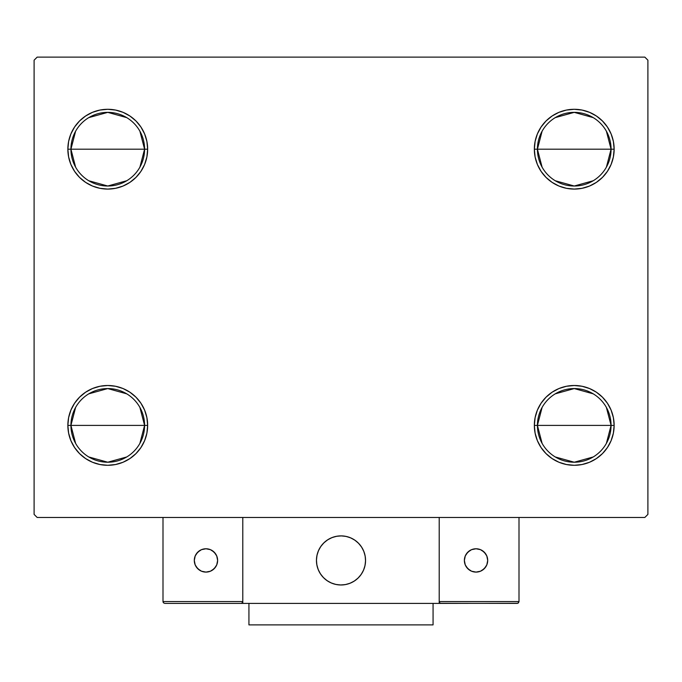 <?xml version="1.0" encoding="UTF-8"?>
<svg xmlns="http://www.w3.org/2000/svg" width="682" height="682" viewBox="0 0 682 682"><rect width="100%" height="100%" fill="white"/><g stroke="black" fill="none" stroke-linecap="round" stroke-linejoin="round"><path stroke-width="1.02" d="M542.096 443.368L537.416 425.398A36.828 36.828 0 0 0 574.244 462.226A36.828 36.828 0 0 0 611.072 425.398L614.141 425.398A39.897 39.897 0 0 1 574.244 465.294A39.897 39.897 0 0 1 534.347 425.398L611.072 425.398A36.828 36.828 0 0 1 574.244 462.226A36.828 36.828 0 0 1 537.416 425.398L542.096 407.427M606.392 407.427L611.072 425.398L606.392 443.368M593.204 456.966L574.244 462.226L555.284 456.966M542.096 167.158L537.416 149.188A36.828 36.828 0 0 0 574.244 186.016A36.828 36.828 0 0 0 611.072 149.188L614.141 149.188A39.897 39.897 0 0 1 574.244 189.085A39.897 39.897 0 0 1 534.347 149.188L611.072 149.188A36.828 36.828 0 0 1 574.244 186.016A36.828 36.828 0 0 1 537.416 149.188L542.096 131.217M606.392 131.217L611.072 149.188L606.392 167.158M593.204 180.756L574.244 186.016L555.284 180.756M75.608 167.158L70.928 149.188A36.828 36.828 0 0 0 107.756 186.016A36.828 36.828 0 0 0 144.584 149.188L147.653 149.188A39.897 39.897 0 0 1 107.756 189.085A39.897 39.897 0 0 1 67.859 149.188L144.584 149.188A36.828 36.828 0 0 1 107.756 186.016A36.828 36.828 0 0 1 70.928 149.188L75.608 131.217M139.904 131.217L144.584 149.188L139.904 167.158M126.716 180.756L107.756 186.016L88.796 180.756M75.608 443.368L70.928 425.398A36.828 36.828 0 0 0 107.756 462.226A36.828 36.828 0 0 0 144.584 425.398L147.653 425.398A39.897 39.897 0 0 1 107.756 465.294A39.897 39.897 0 0 1 67.859 425.398L144.584 425.398A36.828 36.828 0 0 1 107.756 462.226A36.828 36.828 0 0 1 70.928 425.398L75.608 407.427M139.904 407.427L144.584 425.398L139.904 443.368M126.716 456.966L107.756 462.226L88.796 456.966M644.831 57.117L37.169 57.117L34.1 60.186L34.1 514.399L37.169 517.467L644.831 517.467L647.9 514.399L647.9 60.186L644.831 57.117L37.169 57.117L34.1 60.186L34.1 514.399L37.169 517.467L644.831 517.467L647.9 514.399L647.9 60.186L644.831 57.117M535.114 433.181L534.347 425.398L535.114 417.614L537.382 410.129L541.073 403.233L546.035 397.188L552.079 392.227L558.976 388.535L566.461 386.268L574.244 385.5L582.027 386.268L589.512 388.535L596.409 392.227L602.453 397.188L607.415 403.233L611.106 410.129L613.374 417.614L614.141 425.398L613.374 433.181L611.106 440.666L607.415 447.562L602.453 453.607L596.409 458.568L589.512 462.26L582.027 464.527L574.244 465.294L566.461 464.527L558.976 462.26L552.079 458.568L546.035 453.607L541.073 447.562L537.382 440.666L535.114 433.181L534.347 425.398L535.114 417.614L537.382 410.129M535.114 156.971L534.347 149.188L535.114 141.404L537.382 133.919L541.073 127.023L546.035 120.978L552.079 116.017L558.976 112.325L566.461 110.058L574.244 109.29L582.027 110.058L589.512 112.325L596.409 116.017L602.453 120.978L607.415 127.023L611.106 133.919L613.374 141.404L614.141 149.188L613.374 156.971L611.106 164.456L607.415 171.353L602.453 177.397L596.409 182.358L589.512 186.05L582.027 188.317L574.244 189.085L566.461 188.317L558.976 186.05L552.079 182.358L546.035 177.397L541.073 171.353L537.382 164.456L535.114 156.971L534.347 149.188L535.114 141.404L537.382 133.919M68.626 156.971L67.859 149.188L68.626 141.404L70.894 133.919L74.585 127.023L79.547 120.978L85.591 116.017L92.488 112.325L99.973 110.058L107.756 109.29L115.539 110.058L123.024 112.325L129.921 116.017L135.965 120.978L140.927 127.023L144.618 133.919L146.886 141.404L147.653 149.188L146.886 156.971L144.618 164.456L140.927 171.353L135.965 177.397L129.921 182.358L123.024 186.05L115.539 188.317L107.756 189.085L99.973 188.317L92.488 186.05L85.591 182.358L79.547 177.397L74.585 171.353L70.894 164.456L68.626 156.971L67.859 149.188L68.626 141.404L70.894 133.919M68.626 433.181L67.859 425.398L68.626 417.614L70.894 410.129L74.585 403.233L79.547 397.188L85.591 392.227L92.488 388.535L99.973 386.268L107.756 385.5L115.539 386.268L123.024 388.535L129.921 392.227L135.965 397.188L140.927 403.233L144.618 410.129L146.886 417.614L147.653 425.398L146.886 433.181L144.618 440.666L140.927 447.562L135.965 453.607L129.921 458.568L123.024 462.26L115.539 464.527L107.756 465.294L99.973 464.527L92.488 462.26L85.591 458.568L79.547 453.607L74.585 447.562L70.894 440.666L68.626 433.181L67.859 425.398L68.626 417.614L70.894 410.129M146.886 141.404L147.653 149.188L146.886 156.971L144.618 164.456M115.539 188.317L107.756 189.085L99.973 188.317M99.973 110.058L107.756 109.29L115.539 110.058M613.374 141.404L614.141 149.188L613.374 156.971L611.106 164.456M582.027 188.317L574.244 189.085L566.461 188.317M566.461 110.058L574.244 109.29L582.027 110.058M613.374 417.614L614.141 425.398L613.374 433.181L611.106 440.666M582.027 464.527L574.244 465.294L566.461 464.527M566.461 386.268L574.244 385.5L582.027 386.268M146.886 417.614L147.653 425.398L146.886 433.181L144.618 440.666M115.539 464.527L107.756 465.294L99.973 464.527M99.973 386.268L107.756 385.5L115.539 386.268M107.756 425.398L70.928 425.398A36.828 36.828 0 0 1 107.756 388.57A36.828 36.828 0 0 1 144.584 425.398L107.756 425.398M88.796 393.829L107.756 388.57L126.716 393.829M70.928 425.398L67.859 425.398A39.897 39.897 0 0 1 107.756 385.5A39.897 39.897 0 0 1 147.653 425.398L144.584 425.398A36.828 36.828 0 0 0 107.756 388.57A36.828 36.828 0 0 0 70.928 425.398M107.756 149.188L70.928 149.188A36.828 36.828 0 0 1 107.756 112.36A36.828 36.828 0 0 1 144.584 149.188L107.756 149.188M88.796 117.619L107.756 112.36L126.716 117.619M70.928 149.188L67.859 149.188A39.897 39.897 0 0 1 107.756 109.29A39.897 39.897 0 0 1 147.653 149.188L144.584 149.188A36.828 36.828 0 0 0 107.756 112.36A36.828 36.828 0 0 0 70.928 149.188M574.244 149.188L537.416 149.188A36.828 36.828 0 0 1 574.244 112.36A36.828 36.828 0 0 1 611.072 149.188L574.244 149.188M555.284 117.619L574.244 112.36L593.204 117.619M537.416 149.188L534.347 149.188A39.897 39.897 0 0 1 574.244 109.29A39.897 39.897 0 0 1 614.141 149.188L611.072 149.188A36.828 36.828 0 0 0 574.244 112.36A36.828 36.828 0 0 0 537.416 149.188M574.244 425.398L537.416 425.398A36.828 36.828 0 0 1 574.244 388.57A36.828 36.828 0 0 1 611.072 425.398L574.244 425.398M555.284 393.829L574.244 388.57L593.204 393.829M537.416 425.398L534.347 425.398A39.897 39.897 0 0 1 574.244 385.5A39.897 39.897 0 0 1 614.141 425.398L611.072 425.398A36.828 36.828 0 0 0 574.244 388.57A36.828 36.828 0 0 0 537.416 425.398M316.448 560.433A24.552 24.552 0 0 1 341 535.882A24.552 24.552 0 0 1 365.552 560.433L365.083 555.642L363.685 551.039L361.417 546.793L358.357 543.077L354.64 540.016L350.395 537.748L345.791 536.35L341 535.882L336.209 536.35L331.605 537.748L327.36 540.016L323.643 543.077L320.583 546.793L318.315 551.039L316.917 555.642L316.448 560.433L316.917 565.225L318.315 569.828L320.583 574.073L323.643 577.79L327.36 580.851L331.605 583.119L336.209 584.517L341 584.986L345.791 584.517L350.395 583.119L354.64 580.851L358.357 577.79L361.417 574.073L363.685 569.828L365.083 565.225L365.552 560.433A24.552 24.552 0 0 1 341 584.986A24.552 24.552 0 0 1 316.448 560.433M519.002 601.558L439.208 601.558L439.208 517.467L439.208 601.558L519.002 601.558L518.465 602.862L519.002 601.558L519.002 517.467L519.002 601.558L517.868 603.263L439.208 603.399L439.208 517.467L439.208 603.399L242.792 603.399L242.792 517.467L439.208 517.467L242.792 517.467L242.792 603.399L164.839 603.399L240.951 603.399L242.255 602.862L242.792 601.558L162.998 601.558L162.998 517.467L162.998 601.558L163.535 602.862L164.839 603.399L163.535 602.862L162.998 601.558L163.134 602.266M439.208 601.558L439.745 602.862L441.049 603.399L240.951 603.399L242.255 602.862L240.951 603.399M316.533 562.522L316.857 564.918M317.411 567.262L318.196 569.538M319.202 571.729L320.412 573.809M321.819 575.761L323.421 577.569M329.15 581.934L331.316 582.991M338.281 584.832L340.685 584.986M343.089 584.9L345.484 584.576M347.829 584.022L350.105 583.238M352.296 582.232L354.376 581.021M356.328 579.615L358.135 578.012L356.328 579.615M359.781 576.256L361.238 574.338M362.5 572.283L363.557 570.118M365.399 563.153L365.552 560.749M365.467 558.345L365.143 555.949M364.589 553.605L363.804 551.329M362.798 549.138L361.588 547.058M360.181 545.106L358.579 543.298M352.85 538.933L350.684 537.876M343.719 536.035L341.315 535.882M338.911 535.967L336.516 536.291M334.171 536.845L331.895 537.629M329.704 538.635L327.624 539.846M325.672 541.252L323.865 542.855M322.219 544.611L320.762 546.529M319.5 548.584L318.443 550.749M316.601 557.714L316.448 560.118M336.831 536.24A24.552 24.552 0 0 1 365.194 556.265A24.552 24.552 0 0 1 345.169 584.627A24.552 24.552 0 0 1 316.806 564.602A24.552 24.552 0 0 1 336.831 536.24L332.194 537.518L327.889 539.675L324.095 542.633L320.941 546.273L318.562 550.459L317.053 555.029L316.457 559.803L316.806 564.602L318.085 569.24L320.242 573.545L323.2 577.339L326.84 580.493L331.026 582.871L335.595 584.38L340.369 584.977L345.169 584.627L349.806 583.349L354.111 581.192L357.905 578.234L361.059 574.594L363.438 570.408L364.947 565.838L365.543 561.064L365.194 556.265L363.915 551.627L361.758 547.322L358.8 543.528L355.16 540.374L350.974 537.996L346.405 536.487L341.631 535.89L336.831 536.24M439.208 517.467L519.002 517.467L439.208 517.467M440.342 603.263L517.161 603.399L518.465 602.862M439.745 602.862L439.344 602.266L439.745 602.862M242.656 602.266L242.792 601.558L242.656 602.266L242.792 601.558L162.998 601.558M242.255 602.862L241.658 603.263M351.375 538.183A24.552 24.552 0 0 1 363.677 551.022M363.685 551.047A24.552 24.552 0 0 1 365.075 555.634M365.083 555.659A24.552 24.552 0 0 1 365.083 565.207M365.075 565.233A24.552 24.552 0 0 1 363.685 569.82M363.677 569.845A24.552 24.552 0 0 1 350.412 583.11M350.386 583.119A24.552 24.552 0 0 1 345.8 584.508M345.774 584.517A24.552 24.552 0 0 1 336.226 584.517M336.2 584.508A24.552 24.552 0 0 1 331.614 583.119M331.588 583.11A24.552 24.552 0 0 1 331.017 582.863M487.698 560.433A11.662 11.662 0 0 1 476.036 572.096A11.662 11.662 0 0 1 464.374 560.433A11.662 11.662 0 0 1 476.036 548.771A11.662 11.662 0 0 1 487.698 560.433L486.812 555.966L484.28 552.19L480.503 549.658L476.036 548.771L471.569 549.658L467.792 552.19L465.26 555.966L464.374 560.433L465.26 564.901L467.792 568.677L471.569 571.209L476.036 572.096L480.503 571.209L484.28 568.677L486.812 564.901L487.698 560.433M466.343 566.913L469.557 570.126M482.515 570.126L485.729 566.913M485.729 553.954L482.515 550.741M469.557 550.741L466.343 553.954M205.964 548.771A11.662 11.662 0 0 1 217.626 560.433A11.662 11.662 0 0 1 205.964 572.096A11.662 11.662 0 0 1 194.302 560.433A11.662 11.662 0 0 1 205.964 548.771L201.497 549.658L197.72 552.19L195.188 555.966L194.302 560.433L195.188 564.901L197.72 568.677L201.497 571.209L205.964 572.096L210.431 571.209L214.208 568.677L216.74 564.901L217.626 560.433L216.74 555.966L214.208 552.19L210.431 549.658L205.964 548.771M212.443 570.126L215.657 566.913M215.657 553.954L212.443 550.741M199.485 550.741L196.271 553.954M196.271 566.913L199.485 570.126M433.07 603.399L433.07 624.883L248.93 624.883L248.93 603.399L248.93 624.883L433.07 624.883L433.07 603.399"/></g></svg>
